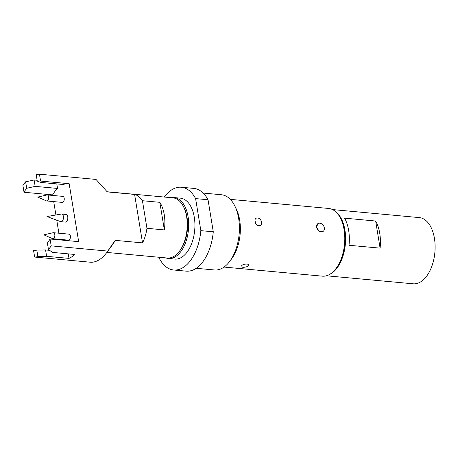 <?xml version="1.0" encoding="UTF-8"?>
<svg xmlns="http://www.w3.org/2000/svg" width="458" height="458" viewBox="0 0 458 458"><rect width="100%" height="100%" fill="white"/><g stroke="black" fill="none" stroke-linecap="round" stroke-linejoin="round"><path stroke-width="0.69" d="M323.102 231.404L319.077 231.221L316.627 227.168A4.683 3.515 -124.1 0 1 317.852 223.647A4.683 3.515 -124.1 0 1 319.77 223.189A4.683 3.515 -124.1 0 1 324.333 227.884A4.683 3.515 -124.1 0 1 323.102 231.404A4.683 3.515 -124.1 0 1 319.22 231.135A4.683 3.515 -124.1 0 1 316.627 227.168L317.852 223.647M46.928 194.959A3.023 1.7 95.3 0 1 47.243 194.936A3.023 1.7 95.3 0 1 48.617 196.826A3.023 1.7 95.3 0 1 46.682 200.959A3.023 1.7 95.3 0 1 46.378 200.879L37.682 197.089L46.928 194.959M47.243 194.936L62.826 196.379A3.023 1.7 95.3 0 1 64.2 198.268A3.023 1.7 95.3 0 1 62.271 202.396L46.682 200.959M53.111 232.727A3.023 1.7 95.3 0 1 53.426 232.704A3.023 1.7 95.3 0 1 54.8 234.593A3.023 1.7 95.3 0 1 52.87 238.721A3.023 1.7 95.3 0 1 52.561 238.647L43.865 234.857L53.111 232.727M53.426 232.704L69.009 234.147A3.023 1.7 95.3 0 1 70.389 236.036A3.023 1.7 95.3 0 1 68.454 240.164L52.87 238.721M63.404 216.445A3.853 2.17 -84.7 0 0 61.647 214.035A3.853 2.17 -84.7 0 0 61.315 214.046L46.991 216.548L60.616 221.632A3.853 2.17 -84.7 0 0 60.937 221.706A3.853 2.17 -84.7 0 0 63.404 216.445M61.647 214.035L65.992 214.436A3.853 2.17 95.3 0 1 67.75 216.846A3.853 2.17 95.3 0 1 65.282 222.107L60.937 221.706M183.664 206.982L184.225 208.144A28.711 16.173 95.3 0 1 187.041 217.413A28.711 16.173 95.3 0 1 180.355 249.976L179.588 251.018A30.222 17.02 -84.7 0 0 186.624 216.737A30.222 17.02 -84.7 0 0 183.664 206.982A30.222 17.02 -84.7 0 0 172.855 197.839L107.126 191.759M39.457 174.195L40.579 181.059A34.756 19.574 -84.7 0 0 40.247 181.019A34.756 19.574 -84.7 0 0 37.27 181.145L36.205 174.635A41.552 23.404 -84.7 0 1 39.457 174.195L96.02 179.427L107.246 191.896L134.6 194.427L142.535 242.883A30.222 17.02 -84.7 0 0 146.949 228.307L164.353 229.916L159.836 202.327A30.222 17.02 95.3 0 1 164.25 214.665A30.222 17.02 95.3 0 1 164.353 229.916M159.836 202.327L142.432 200.719A30.222 17.02 -84.7 0 0 134.6 194.427M174.132 197.581L180.349 198.154A30.6 17.232 95.3 0 1 194.295 217.287A30.6 17.232 95.3 0 1 174.71 259.091L168.498 258.518A30.6 17.232 -84.7 0 0 188.078 216.708A30.6 17.232 -84.7 0 0 174.132 197.581A30.6 17.232 -84.7 0 0 171.412 197.707M349.019 245.27A33.245 18.726 -84.7 0 0 344.576 218.151L375.657 221.031A33.245 18.726 95.3 0 1 380.1 248.144L349.019 245.27M335.433 211.504A33.245 18.726 95.3 0 1 345.509 242.225A33.245 18.726 95.3 0 1 331.758 273.197A33.245 18.726 95.3 0 1 329.617 274.416M332.537 209.575L419.293 217.602A33.245 18.726 95.3 0 1 435.1 245.282A33.245 18.726 95.3 0 1 421.274 281.475A33.245 18.726 95.3 0 1 413.173 283.805L326.411 275.779M247.955 266.132C251.408 263.848 244.309 263.173 241.738 265.56L242.064 267.174A9.824 9.824 0 0 0 246.936 266.642L247.955 266.132M261.426 222.061C260.883 217.086 253.755 216.394 255.209 221.489C255.427 226.699 262.548 227.374 261.426 222.061M340.763 218.741L341.33 219.903A32.489 18.297 95.3 0 1 336.951 267.237L336.183 268.279A34.001 19.15 -84.7 0 0 340.763 218.741A34.001 19.15 -84.7 0 0 328.609 208.453L230.305 199.362M224.042 267.066L322.346 276.163A34.001 19.15 -84.7 0 0 330.63 273.781A34.001 19.15 -84.7 0 0 336.183 268.279M159.241 257.281L159.464 258.644A41.552 23.404 -84.7 0 0 173.702 269.997L186.137 271.147A41.552 23.404 -84.7 0 0 196.264 268.239A41.552 23.404 -84.7 0 0 213.279 231.8L200.85 230.655L195.6 198.6A41.552 23.404 -84.7 0 0 181.357 187.248A41.552 23.404 -84.7 0 0 164.319 197.049M173.702 269.997A41.552 23.404 -84.7 0 0 183.83 267.088A41.552 23.404 -84.7 0 0 200.85 230.655M196.196 268.285L214.459 269.974A37.774 21.28 -84.7 0 0 223.664 267.329A37.774 21.28 -84.7 0 0 229.836 261.215A37.774 21.28 -84.7 0 0 234.925 206.174A37.774 21.28 -84.7 0 0 221.414 194.747L203.152 193.053M229.836 261.215L231.754 258.621A34.001 19.15 -84.7 0 0 236.334 209.083L234.925 206.174M195.6 198.6L208.035 199.751L213.279 231.8M208.035 199.751A41.552 23.404 -84.7 0 0 193.791 188.398L181.357 187.248M380.1 248.144L375.657 221.031M165.842 257.888A30.6 17.232 -84.7 0 0 168.498 258.518M68.505 183.641A34.756 19.574 -84.7 0 0 63.33 184.517L40.951 182.444L37.27 181.145M52.71 195.446L52.618 194.896A34.756 19.574 -84.7 0 1 57.536 188.433L56.798 183.91M53.718 201.606L55.91 214.991M56.758 220.195L58.893 233.208M59.901 239.374L59.992 239.918M40.579 181.059L69.175 183.704L78.662 241.647L50.065 239.002A34.756 19.574 -84.7 0 1 47.392 242.958L48.456 249.467L52.407 252.398L74.786 254.465A41.552 23.404 95.3 0 1 68.992 258.386L68.248 253.864M106.823 252.432L167.29 258.026A30.222 17.02 -84.7 0 0 179.588 251.018M142.535 242.883L115.181 240.353L107.756 251.093L51.193 245.86A41.552 23.404 -84.7 0 1 48.456 249.467M68.992 258.386L46.613 256.314L37.888 256.617A41.552 23.404 -84.7 0 1 34.636 257.058L91.205 262.291A41.552 23.404 -84.7 0 0 106.697 252.604L112.456 244.807A30.222 17.02 -84.7 0 0 115.181 240.353M50.065 239.002L51.193 245.86M52.618 194.896L24.022 192.251L22.9 185.393A41.552 23.404 -84.7 0 1 25.631 181.786L34.115 180.005L37.132 180.286M57.536 188.433L35.157 186.366L26.696 188.295A34.756 19.574 -84.7 0 0 24.022 192.251M34.178 250.257L33.514 250.2A34.756 19.574 -84.7 0 0 33.846 250.234A34.756 19.574 -84.7 0 0 36.817 250.108L45.571 249.959L49.567 250.331M26.696 188.295L25.631 181.786M106.697 252.604A41.552 23.404 -84.7 0 0 107.756 251.093M37.888 256.617L36.817 250.108M34.636 257.058L33.514 250.2M142.432 200.719L146.949 228.307M46.613 256.314L45.571 249.959M35.157 186.366L34.115 180.005"/></g></svg>
